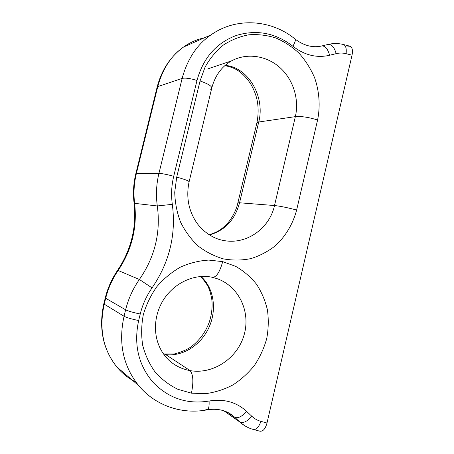 <?xml version="1.0" encoding="UTF-8"?>
<svg xmlns="http://www.w3.org/2000/svg" width="454" height="454" viewBox="0 0 454 454"><rect width="100%" height="100%" fill="white"/><g stroke="black" fill="none" stroke-linecap="round" stroke-linejoin="round"><path stroke-width="0.68" d="M157.759 86.606C162.6 68.997 171.039 55.916 183.07 47.381C189.505 42.682 196.599 39.492 204.357 37.813C196.599 39.492 189.505 42.682 183.07 47.381C171.039 55.916 162.6 68.997 157.759 86.606L136.376 173.53L135.808 173.774L158.945 173.349L182.133 78.411L157.759 86.606L136.376 173.53L158.945 173.349L182.133 78.411L157.759 86.606M347.809 46.212C351.725 45.689 353.133 48.68 352.032 55.184L346.101 53.685C342.77 52.857 339.461 52.84 336.17 53.64C334.416 47.517 331.863 44.418 328.503 44.339L328.543 44.333C331.891 44.452 334.433 47.551 336.17 53.64L329.627 55.257C316.835 58.248 304.577 55.235 292.853 46.223C295.123 42.296 295.826 39.878 294.952 38.976C295.826 39.878 295.123 42.296 292.853 46.223C275.533 32.926 256.726 29.328 236.432 35.423C216.359 42.875 203.216 57.885 197.002 80.454L173.717 176.271C166.896 174.461 161.97 173.485 158.945 173.349C156.352 184.103 155.801 194.976 157.3 205.963L134.617 203.341C137.369 227.516 131.876 249.899 118.131 270.493L117.535 270.408L118.125 270.493C112.337 278.983 108.194 288.245 105.691 298.272C108.194 288.245 112.337 278.983 118.131 270.493L139.384 279.477C132.926 288.721 128.34 298.828 125.622 309.798C128.38 311.166 133.255 312.568 140.246 314.009C142.573 304.566 146.506 295.855 152.05 287.876L139.384 279.477C132.926 288.721 128.34 298.828 125.622 309.798L105.691 298.272L105.317 297.716L105.691 298.272L104.238 304.169L124.044 316.256L125.622 309.798L105.691 298.272L104.238 304.169L124.044 316.256L125.622 309.798C128.38 311.166 133.255 312.568 140.246 314.009C142.573 304.566 146.506 295.855 152.05 287.876C169.507 262.344 176.26 234.497 172.31 204.345C171.027 194.885 171.493 185.527 173.717 176.271L197.002 80.454C190.294 78.394 185.34 77.713 182.133 78.411C187.394 59.19 196.826 44.81 210.429 35.276C216.501 30.889 223.203 27.615 230.541 25.447C223.203 27.615 216.501 30.889 210.429 35.276C196.826 44.81 187.394 59.19 182.133 78.411C185.34 77.713 190.294 78.394 197.002 80.454C203.216 57.885 216.359 42.875 236.432 35.423C256.726 29.328 275.533 32.926 292.853 46.223C304.577 55.235 316.835 58.248 329.627 55.257L336.17 53.64C339.461 52.84 342.77 52.857 346.101 53.685L352.032 55.184L267.003 423.014C265.198 429.376 262.611 432.021 259.24 430.959M157.061 87.406L157.158 86.981L157.061 87.406M104.238 304.169L103.875 303.573L104.238 304.169C98.876 328.56 102.973 349.37 116.536 366.611C102.973 349.37 98.876 328.56 104.238 304.169M135.922 382.047C128.709 378.602 122.251 373.455 116.536 366.611C121.15 372.201 126.354 376.672 132.142 380.026M349.642 46.121L349.796 46.16C352.27 47.176 353.013 50.178 352.032 55.184L267.003 423.014L260.925 421.369C257.514 420.438 254.495 418.753 251.868 416.312L246.658 411.426C241.857 416.693 237.873 418.639 234.701 417.271L239.888 422.078L224.231 410.932L239.888 422.078L233.912 416.568L228.101 412.59L234.701 417.271C237.873 418.639 241.857 416.693 246.658 411.426C236.421 402.062 223.901 398.595 209.101 401.024C209.339 406.37 208.681 409.309 207.115 409.843C208.681 409.309 209.339 406.37 209.101 401.024C187.207 404.588 168.491 398.311 152.947 382.206C138.339 364.937 133.572 344.376 138.657 320.53C131.66 319.111 126.785 317.686 124.044 316.256C118.21 342.923 123.062 366.009 138.612 385.525C142.84 390.61 147.561 394.94 152.771 398.516M223.901 410.819L239.888 422.078C243.094 423.486 247.089 421.567 251.868 416.312C247.089 421.567 243.094 423.486 239.888 422.078L240.569 422.691C244.428 425.977 248.764 428.258 253.582 429.535L259.955 431.221C263.076 431.527 265.425 428.792 267.003 423.014L260.925 421.369C258.859 426.97 256.442 429.7 253.655 429.552L253.582 429.535C256.385 429.762 258.831 427.038 260.925 421.369C257.514 420.438 254.495 418.753 251.868 416.312L246.658 411.426C236.421 402.062 223.901 398.595 209.101 401.024C187.207 404.588 168.491 398.311 152.947 382.206C138.339 364.937 133.572 344.376 138.657 320.53L140.246 314.009L138.657 320.53C131.66 319.111 126.785 317.686 124.044 316.256C118.21 342.923 123.062 366.009 138.612 385.525M240.569 422.691L244.729 425.739L240.569 422.691M233.912 416.568L229.582 413.412L233.912 416.568M207.115 409.843L205.741 409.236M231.517 60.881C246.863 52.607 266.566 55.57 279.948 67.601C293.341 79.62 299.39 99.443 295.355 116.638C301.24 116.133 308.652 117.245 317.59 119.981L296.632 210.032C293.023 223.811 285.589 236.386 275.243 245.847C267.854 251.59 259.733 255.84 250.88 258.61C241.778 260.431 232.601 260.517 223.351 258.865C214.271 256.209 205.855 251.913 198.109 245.977C190.952 239.201 185.107 231.256 180.578 222.154C176.947 212.597 175 202.626 174.733 192.229L176.714 177.094C185.363 179.54 189.494 181.152 189.108 181.929C189.494 181.152 185.363 179.54 176.714 177.094L200.055 80.943L176.714 177.094L174.733 192.229C175 202.626 176.947 212.597 180.578 222.154C185.107 231.256 190.952 239.201 198.109 245.977C205.855 251.913 214.271 256.209 223.351 258.865C232.601 260.517 241.778 260.431 250.88 258.61C259.733 255.84 267.854 251.59 275.243 245.847C285.589 236.386 293.023 223.811 296.632 210.032L317.59 119.981C320.399 106.179 319.383 91.345 314.56 77.611C310.689 68.673 305.57 60.598 299.197 53.379C292.206 46.83 284.42 41.694 275.828 37.971C266.946 35.185 257.917 34.129 248.741 34.81C239.689 36.519 231.234 39.935 223.362 45.06C216.047 51.069 209.964 58.384 205.112 67.01L200.055 80.943C208.63 83.984 212.489 86.515 211.649 88.541L189.148 181.623M191.452 393.164L205.583 393.669C215.156 392.375 224.27 389.464 232.925 384.93C241.159 379.572 248.361 373.018 254.535 365.277C259.989 357.009 264.046 348.139 266.702 338.667C268.49 329.042 268.734 319.468 267.429 309.957C265.25 300.673 261.618 292.104 256.533 284.255C250.704 277.002 243.758 271.038 235.683 266.362L222.698 261.629L208.732 260.085C199.051 260.675 189.624 263.019 180.454 267.111C171.629 272.162 163.786 278.642 156.942 286.559C150.853 295.14 146.313 304.492 143.333 314.616C141.347 324.945 141.137 335.188 142.704 345.341C145.274 355.193 149.434 364.114 155.177 372.115C161.686 379.368 169.257 385.1 177.889 389.311L191.452 393.164L205.583 393.669C215.156 392.375 224.27 389.464 232.925 384.93C241.159 379.572 248.361 373.018 254.535 365.277C259.989 357.009 264.046 348.139 266.702 338.667C268.49 329.042 268.734 319.468 267.429 309.957C265.25 300.673 261.618 292.104 256.533 284.255C250.704 277.002 243.758 271.038 235.683 266.362L222.698 261.629C219.838 271.957 216.456 277.201 212.551 277.366C216.462 277.195 219.838 271.952 222.698 261.629L208.732 260.085C199.051 260.675 189.624 263.019 180.454 267.111C171.629 272.162 163.786 278.642 156.942 286.559C150.853 295.14 146.313 304.492 143.333 314.616C141.347 324.945 141.137 335.188 142.704 345.341C145.274 355.193 149.434 364.114 155.177 372.115C161.686 379.368 169.257 385.1 177.889 389.311L191.452 393.164C193.688 381.842 193.228 374.323 190.073 370.606C193.228 374.323 193.688 381.842 191.452 393.164M346.101 53.685C346.64 48.55 345.789 45.508 343.536 44.549L343.616 44.577C345.812 45.587 346.64 48.623 346.101 53.685M321.483 46.019L322.056 45.899C325.359 46.041 327.884 49.163 329.627 55.257C327.867 49.117 325.325 46.002 322.005 45.905L328.503 44.339C333.554 43.198 338.565 43.272 343.536 44.549L349.796 46.16M157.3 205.963L172.31 204.345C171.027 194.885 171.493 185.527 173.717 176.271C166.896 174.461 161.97 173.485 158.945 173.349C156.352 184.103 155.801 194.976 157.3 205.963L134.617 203.341C133.397 193.313 133.987 183.376 136.376 173.53C133.987 183.376 133.397 193.313 134.617 203.341L134.072 203.114L134.617 203.341C137.369 227.516 131.876 249.899 118.131 270.493L139.384 279.477C154.882 257.055 160.858 232.55 157.3 205.963C160.858 232.55 154.882 257.055 139.384 279.477L152.05 287.876C169.507 262.344 176.26 234.497 172.31 204.345L157.3 205.963M232.794 60.223C248.179 52.624 267.474 56.035 280.498 68.1C293.522 80.159 299.328 99.687 295.355 116.638L258.729 122.001L239.559 202.779C234.922 219.895 224.866 230.609 209.39 234.917C224.866 230.609 234.922 219.895 239.559 202.779L274.511 205.537L239.559 202.779L258.729 122.001C265.346 97.258 248.571 67.118 225.144 65.382C248.571 67.118 265.346 97.258 258.729 122.001L256.885 122.784L256.811 123.221L256.924 122.722L258.729 122.001L295.355 116.638L274.511 205.537C269.614 228.396 246.46 245.029 223.708 240.501C246.46 245.024 269.614 228.39 274.511 205.537C280.175 206.127 287.552 207.631 296.632 210.032C287.552 207.631 280.175 206.127 274.511 205.537L295.355 116.638C301.24 116.133 308.652 117.245 317.59 119.981C320.399 106.179 319.383 91.345 314.56 77.611C310.689 68.673 305.57 60.598 299.197 53.379C292.206 46.83 284.42 41.694 275.828 37.971C266.946 35.185 257.917 34.129 248.741 34.81C239.689 36.519 231.234 39.935 223.362 45.06C216.047 51.069 209.964 58.384 205.112 67.01L200.055 80.943C208.499 83.933 212.381 86.442 211.695 88.473L210.179 89.342M209.135 234.758C218.709 231.875 222.046 228.68 226.387 224.52C230.604 220.366 236.165 211.258 237.902 202.836L239.559 202.779L237.873 202.859L256.924 122.722C258.638 113.858 258.519 105.589 256.578 97.916C255.256 92.888 253.145 87.985 250.245 83.207C246.8 78.173 243.077 74.223 239.065 71.363C235.501 68.656 230.763 66.749 224.849 65.643M190.073 370.606L165.676 354.563L190.073 370.606C182.383 369.233 175.528 365.969 169.512 360.816C175.528 365.969 182.383 369.233 190.073 370.606C213.227 374.749 237.629 358.11 244.093 334.944C250.875 311.847 238.9 286.213 216.944 278.62C238.764 286.168 250.756 311.546 244.207 334.553C237.953 357.627 213.947 374.431 190.839 370.736M165.676 354.563C182.968 356.872 201.417 344.7 209.192 326.954C217.063 309.231 213.789 287.87 200.991 276.475C213.789 287.87 217.063 309.231 209.192 326.954C201.417 344.7 182.968 356.872 165.676 354.563L164.234 354.086M228.873 413.009L233.98 416.619C226.796 410.371 217.824 408.112 207.052 409.854C182.15 414.684 155.347 405.728 138.748 385.69L116.655 366.758C102.82 349.001 98.541 328.021 103.818 303.805L105.266 297.926C107.729 287.984 111.826 278.813 117.552 270.408C131.229 249.762 136.739 227.335 134.083 203.131C132.88 193.2 133.47 183.359 135.854 173.604L157.169 86.964C161.664 69.848 170.466 56.529 183.581 47.012L210.996 34.873C236.352 16.889 271.35 19.545 294.918 38.948C303.959 45.78 312.988 48.096 322.005 45.905M207.007 69.173L231.631 60.825C221.819 66.403 215.224 75.364 211.848 87.713M223.686 240.495L223.686 240.495C216.11 239.247 205.73 234.639 197.172 223.47C188.62 211.104 185.924 197.269 189.068 181.952M169.563 360.862L169.569 360.862C153.299 345.84 151.426 321.035 162.294 301.762C173.717 282.059 195.702 273.331 212.529 277.36L216.95 278.625M200.679 276.497C204.998 281.48 207.648 285.26 208.63 287.83C209.901 290.742 210.979 294.714 211.859 299.765C212.574 307.239 211.683 314.798 209.181 322.436C205.469 332.277 199.522 340.347 191.333 346.652C187.286 349.574 181.623 352.009 174.342 353.95L163.361 353.944M214.861 277.956L216.933 278.62"/></g></svg>
